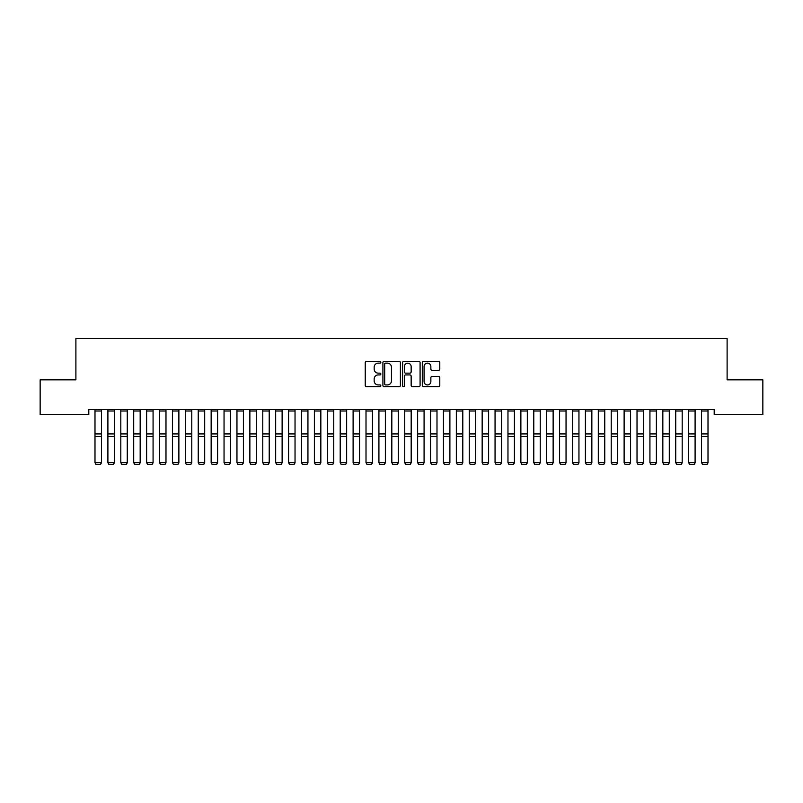 <?xml version="1.0" encoding="UTF-8"?>
<svg xmlns="http://www.w3.org/2000/svg" width="803" height="803" viewBox="0 0 803 803"><rect width="100%" height="100%" fill="white"/><g stroke="black" fill="none" stroke-linecap="round" stroke-linejoin="round"><path stroke-width="1.2" d="M380.853 362.253A0.883 0.883 0 0 0 379.97 361.36L366.509 361.36A1.265 1.265 0 0 0 365.235 362.635L365.235 385.43A1.265 1.265 0 0 0 366.509 386.695L379.97 386.695A0.883 0.883 0 0 0 380.853 385.811A0.883 0.883 0 0 0 379.97 384.928L378.223 384.928A4.055 4.055 0 0 1 374.168 380.873L374.168 378.976A4.055 4.055 0 0 1 378.223 374.921L379.97 374.921A0.883 0.883 0 0 0 380.853 374.027A0.883 0.883 0 0 0 379.97 373.144L378.223 373.144A4.055 4.055 0 0 1 374.168 369.089L374.168 367.192A4.055 4.055 0 0 1 378.223 363.137L379.97 363.137A0.883 0.883 0 0 0 380.853 362.253M438.518 370.293A1.265 1.265 0 0 0 439.783 369.029L439.783 362.635A1.265 1.265 0 0 0 438.518 361.36L423.572 361.36A1.265 1.265 0 0 0 422.308 362.635L422.308 385.43A1.265 1.265 0 0 0 423.572 386.695L438.518 386.695A1.265 1.265 0 0 0 439.783 385.43L439.783 377.701A1.265 1.265 0 0 0 438.518 376.436L432.124 376.436A1.265 1.265 0 0 0 430.86 377.701L430.86 381.535A3.393 3.393 0 0 1 427.467 384.928A3.393 3.393 0 0 1 424.084 381.535L424.084 366.529A3.393 3.393 0 0 1 427.467 363.137A3.393 3.393 0 0 1 430.86 366.529L430.86 369.029A1.265 1.265 0 0 0 432.124 370.293L438.518 370.293M714.198 409.52L88.802 409.52L88.802 414.679L40.15 414.679L40.15 379.839L75.894 379.839L75.894 338.545L727.106 338.545L727.106 379.839L762.85 379.839L762.85 414.679L714.198 414.679L714.198 409.52M400.396 362.635A1.265 1.265 0 0 0 399.121 361.36L384.175 361.36A1.265 1.265 0 0 0 382.911 362.635L382.911 385.43A1.265 1.265 0 0 0 384.175 386.695L399.121 386.695A1.265 1.265 0 0 0 400.396 385.43L400.396 362.635M403.879 361.36L418.825 361.36A1.265 1.265 0 0 1 420.089 362.635L420.089 385.43A1.265 1.265 0 0 1 418.825 386.695L412.421 386.695A1.265 1.265 0 0 1 411.156 385.43L411.156 376.185A1.265 1.265 0 0 0 409.891 374.921L405.645 374.921A1.265 1.265 0 0 0 404.381 376.185L404.381 385.811A0.883 0.883 0 0 1 403.497 386.695A0.883 0.883 0 0 1 402.604 385.811L402.604 362.635A1.265 1.265 0 0 1 403.879 361.36M385.57 363.137A0.883 0.883 0 0 0 384.687 364.02L384.687 384.035A0.883 0.883 0 0 0 385.57 384.928L387.407 384.928A4.055 4.055 0 0 0 391.462 380.873L391.462 367.192A4.055 4.055 0 0 0 387.407 363.137L385.57 363.137M411.156 366.59A3.393 3.393 0 0 0 407.773 363.197A3.393 3.393 0 0 0 404.381 366.59L404.381 371.879A1.265 1.265 0 0 0 405.645 373.144L409.891 373.144A1.265 1.265 0 0 0 411.156 371.879L411.156 366.59M101.449 411.006L94.995 411.006L94.995 409.55L101.449 409.55L101.449 462.849L100.485 464.455L95.969 464.365L100.485 464.455M95.969 464.455L94.995 462.628L101.449 462.628L100.485 464.365M94.995 411.006L94.995 462.628L95.969 464.365M114.357 411.006L107.903 411.006L107.903 409.55L114.357 409.55L114.357 462.849L113.384 464.455L108.867 464.365L113.384 464.455M108.867 464.455L107.903 462.628L114.357 462.628L113.384 464.365M107.903 411.006L107.903 462.628L108.867 464.365M127.265 411.006L120.811 411.006L120.811 409.55L127.265 409.55L127.265 462.849L126.292 464.455L121.775 464.365L126.292 464.455M121.775 464.455L120.811 462.628L127.265 462.628L126.292 464.365M120.811 411.006L120.811 462.628L121.775 464.365M140.164 411.006L133.71 411.006L133.71 409.55L140.164 409.55L140.164 462.849L139.2 464.455L134.683 464.365L139.2 464.455M134.683 464.455L133.71 462.628L140.164 462.628L139.2 464.365M133.71 411.006L133.71 462.628L134.683 464.365M153.072 411.006L146.618 411.006L146.618 409.55L153.072 409.55L153.072 462.849L152.108 464.455L147.591 464.365L152.108 464.455M147.591 464.455L146.618 462.628L153.072 462.628L152.108 464.365M146.618 411.006L146.618 462.628L147.591 464.365M165.98 411.006L159.526 411.006L159.526 409.55L165.98 409.55L165.98 462.849L165.006 464.455L160.49 464.365L165.006 464.455M160.49 464.455L159.526 462.628L165.98 462.628L165.006 464.365M159.526 411.006L159.526 462.628L160.49 464.365M178.878 411.006L172.434 411.006L172.434 409.55L178.878 409.55L178.878 462.849L177.915 464.455L173.398 464.365L177.915 464.455M173.398 464.455L172.434 462.628L178.878 462.628L177.915 464.365M172.434 411.006L172.434 462.628L173.398 464.365M191.787 411.006L185.332 411.006L185.332 409.55L191.787 409.55L191.787 462.849L190.823 464.455L186.306 464.365L190.823 464.455M186.306 464.455L185.332 462.628L191.787 462.628L190.823 464.365M185.332 411.006L185.332 462.628L186.306 464.365M204.695 411.006L198.241 411.006L198.241 409.55L204.695 409.55L204.695 462.849L203.721 464.455L199.204 464.365L203.721 464.455M199.204 464.455L198.241 462.628L204.695 462.628L203.721 464.365M198.241 411.006L198.241 462.628L199.204 464.365M217.603 411.006L211.149 411.006L211.149 409.55L217.603 409.55L217.603 462.849L216.629 464.455L212.112 464.365L216.629 464.455M212.112 464.455L211.149 462.628L217.603 462.628L216.629 464.365M211.149 411.006L211.149 462.628L212.112 464.365M230.501 411.006L224.047 411.006L224.047 409.55L230.501 409.55L230.501 462.849L229.538 464.455L225.021 464.365L229.538 464.455M225.021 464.455L224.047 462.628L230.501 462.628L229.538 464.365M224.047 411.006L224.047 462.628L225.021 464.365M243.409 411.006L236.955 411.006L236.955 409.55L243.409 409.55L243.409 462.849L242.446 464.455L237.929 464.365L242.446 464.455M237.929 464.455L236.955 462.628L243.409 462.628L242.446 464.365M236.955 411.006L236.955 462.628L237.929 464.365M256.318 411.006L249.863 411.006L249.863 409.55L256.318 409.55L256.318 462.849L255.344 464.455L250.827 464.365L255.344 464.455M250.827 464.455L249.863 462.628L256.318 462.628L255.344 464.365M249.863 411.006L249.863 462.628L250.827 464.365M269.216 411.006L262.772 411.006L262.772 409.55L269.216 409.55L269.216 462.849L268.252 464.455L263.735 464.365L268.252 464.455M263.735 464.455L262.772 462.628L269.216 462.628L268.252 464.365M262.772 411.006L262.772 462.628L263.735 464.365M282.124 411.006L275.67 411.006L275.67 409.55L282.124 409.55L282.124 462.849L281.16 464.455L276.644 464.365L281.16 464.455M276.644 464.455L275.67 462.628L282.124 462.628L281.16 464.365M275.67 411.006L275.67 462.628L276.644 464.365M295.032 411.006L288.578 411.006L288.578 409.55L295.032 409.55L295.032 462.849L294.059 464.455L289.542 464.365L294.059 464.455M289.542 464.455L288.578 462.628L295.032 462.628L294.059 464.365M288.578 411.006L288.578 462.628L289.542 464.365M307.94 411.006L301.486 411.006L301.486 409.55L307.94 409.55L307.94 462.849L306.967 464.455L302.45 464.365L306.967 464.455M302.45 464.455L301.486 462.628L307.94 462.628L306.967 464.365M301.486 411.006L301.486 462.628L302.45 464.365M320.839 411.006L314.385 411.006L314.385 409.55L320.839 409.55L320.839 462.849L319.875 464.455L315.358 464.365L319.875 464.455M315.358 464.455L314.385 462.628L320.839 462.628L319.875 464.365M314.385 411.006L314.385 462.628L315.358 464.365M333.747 411.006L327.293 411.006L327.293 409.55L333.747 409.55L333.747 462.849L332.783 464.455L328.266 464.365L332.783 464.455M328.266 464.455L327.293 462.628L333.747 462.628L332.783 464.365M327.293 411.006L327.293 462.628L328.266 464.365M346.655 411.006L340.201 411.006L340.201 409.55L346.655 409.55L346.655 462.849L345.681 464.455L341.165 464.365L345.681 464.455M341.165 464.455L340.201 462.628L346.655 462.628L345.681 464.365M340.201 411.006L340.201 462.628L341.165 464.365M359.553 411.006L353.109 411.006L353.109 409.55L359.553 409.55L359.553 462.849L358.59 464.455L354.073 464.365L358.59 464.455M354.073 464.455L353.109 462.628L359.553 462.628L358.59 464.365M353.109 411.006L353.109 462.628L354.073 464.365M372.462 411.006L366.007 411.006L366.007 409.55L372.462 409.55L372.462 462.849L371.498 464.455L366.981 464.365L371.498 464.455M366.981 464.455L366.007 462.628L372.462 462.628L371.498 464.365M366.007 411.006L366.007 462.628L366.981 464.365M385.37 411.006L378.916 411.006L378.916 409.55L385.37 409.55L385.37 462.849L384.396 464.455L379.879 464.365L384.396 464.455M379.879 464.455L378.916 462.628L385.37 462.628L384.396 464.365M378.916 411.006L378.916 462.628L379.879 464.365M398.278 411.006L391.824 411.006L391.824 409.55L398.278 409.55L398.278 462.849L397.304 464.455L392.787 464.365L397.304 464.455M392.787 464.455L391.824 462.628L398.278 462.628L397.304 464.365M391.824 411.006L391.824 462.628L392.787 464.365M411.176 411.006L404.722 411.006L404.722 409.55L411.176 409.55L411.176 462.849L410.213 464.455L405.696 464.365L410.213 464.455M405.696 464.455L404.722 462.628L411.176 462.628L410.213 464.365M404.722 411.006L404.722 462.628L405.696 464.365M424.084 411.006L417.63 411.006L417.63 409.55L424.084 409.55L424.084 462.849L423.121 464.455L418.604 464.365L423.121 464.455M418.604 464.455L417.63 462.628L424.084 462.628L423.121 464.365M417.63 411.006L417.63 462.628L418.604 464.365M436.993 411.006L430.538 411.006L430.538 409.55L436.993 409.55L436.993 462.849L436.019 464.455L431.502 464.365L436.019 464.455M431.502 464.455L430.538 462.628L436.993 462.628L436.019 464.365M430.538 411.006L430.538 462.628L431.502 464.365M449.891 411.006L443.447 411.006L443.447 409.55L449.891 409.55L449.891 462.849L448.927 464.455L444.41 464.365L448.927 464.455M444.41 464.455L443.447 462.628L449.891 462.628L448.927 464.365M443.447 411.006L443.447 462.628L444.41 464.365M462.799 411.006L456.345 411.006L456.345 409.55L462.799 409.55L462.799 462.849L461.835 464.455L457.319 464.365L461.835 464.455M457.319 464.455L456.345 462.628L462.799 462.628L461.835 464.365M456.345 411.006L456.345 462.628L457.319 464.365M475.707 411.006L469.253 411.006L469.253 409.55L475.707 409.55L475.707 462.849L474.734 464.455L470.217 464.365L474.734 464.455M470.217 464.455L469.253 462.628L475.707 462.628L474.734 464.365M469.253 411.006L469.253 462.628L470.217 464.365M488.615 411.006L482.161 411.006L482.161 409.55L488.615 409.55L488.615 462.849L487.642 464.455L483.125 464.365L487.642 464.455M483.125 464.455L482.161 462.628L488.615 462.628L487.642 464.365M482.161 411.006L482.161 462.628L483.125 464.365M501.514 411.006L495.06 411.006L495.06 409.55L501.514 409.55L501.514 462.849L500.55 464.455L496.033 464.365L500.55 464.455M496.033 464.455L495.06 462.628L501.514 462.628L500.55 464.365M495.06 411.006L495.06 462.628L496.033 464.365M514.422 411.006L507.968 411.006L507.968 409.55L514.422 409.55L514.422 462.849L513.458 464.455L508.941 464.365L513.458 464.455M508.941 464.455L507.968 462.628L514.422 462.628L513.458 464.365M507.968 411.006L507.968 462.628L508.941 464.365M527.33 411.006L520.876 411.006L520.876 409.55L527.33 409.55L527.33 462.849L526.356 464.455L521.84 464.365L526.356 464.455M521.84 464.455L520.876 462.628L527.33 462.628L526.356 464.365M520.876 411.006L520.876 462.628L521.84 464.365M540.228 411.006L533.784 411.006L533.784 409.55L540.228 409.55L540.228 462.849L539.265 464.455L534.748 464.365L539.265 464.455M534.748 464.455L533.784 462.628L540.228 462.628L539.265 464.365M533.784 411.006L533.784 462.628L534.748 464.365M553.137 411.006L546.682 411.006L546.682 409.55L553.137 409.55L553.137 462.849L552.173 464.455L547.656 464.365L552.173 464.455M547.656 464.455L546.682 462.628L553.137 462.628L552.173 464.365M546.682 411.006L546.682 462.628L547.656 464.365M566.045 411.006L559.591 411.006L559.591 409.55L566.045 409.55L566.045 462.849L565.071 464.455L560.554 464.365L565.071 464.455M560.554 464.455L559.591 462.628L566.045 462.628L565.071 464.365M559.591 411.006L559.591 462.628L560.554 464.365M578.953 411.006L572.499 411.006L572.499 409.55L578.953 409.55L578.953 462.849L577.979 464.455L573.462 464.365L577.979 464.455M573.462 464.455L572.499 462.628L578.953 462.628L577.979 464.365M572.499 411.006L572.499 462.628L573.462 464.365M591.851 411.006L585.397 411.006L585.397 409.55L591.851 409.55L591.851 462.849L590.888 464.455L586.371 464.365L590.888 464.455M586.371 464.455L585.397 462.628L591.851 462.628L590.888 464.365M585.397 411.006L585.397 462.628L586.371 464.365M604.759 411.006L598.305 411.006L598.305 409.55L604.759 409.55L604.759 462.849L603.796 464.455L599.279 464.365L603.796 464.455M599.279 464.455L598.305 462.628L604.759 462.628L603.796 464.365M598.305 411.006L598.305 462.628L599.279 464.365M617.668 411.006L611.213 411.006L611.213 409.55L617.668 409.55L617.668 462.849L616.694 464.455L612.177 464.365L616.694 464.455M612.177 464.455L611.213 462.628L617.668 462.628L616.694 464.365M611.213 411.006L611.213 462.628L612.177 464.365M630.566 411.006L624.122 411.006L624.122 409.55L630.566 409.55L630.566 462.849L629.602 464.455L625.085 464.365L629.602 464.455M625.085 464.455L624.122 462.628L630.566 462.628L629.602 464.365M624.122 411.006L624.122 462.628L625.085 464.365M643.474 411.006L637.02 411.006L637.02 409.55L643.474 409.55L643.474 462.849L642.51 464.455L637.994 464.365L642.51 464.455M637.994 464.455L637.02 462.628L643.474 462.628L642.51 464.365M637.02 411.006L637.02 462.628L637.994 464.365M656.382 411.006L649.928 411.006L649.928 409.55L656.382 409.55L656.382 462.849L655.409 464.455L650.892 464.365L655.409 464.455M650.892 464.455L649.928 462.628L656.382 462.628L655.409 464.365M649.928 411.006L649.928 462.628L650.892 464.365M669.29 411.006L662.836 411.006L662.836 409.55L669.29 409.55L669.29 462.849L668.317 464.455L663.8 464.365L668.317 464.455M663.8 464.455L662.836 462.628L669.29 462.628L668.317 464.365M662.836 411.006L662.836 462.628L663.8 464.365M682.189 411.006L675.735 411.006L675.735 409.55L682.189 409.55L682.189 462.849L681.225 464.455L676.708 464.365L681.225 464.455M676.708 464.455L675.735 462.628L682.189 462.628L681.225 464.365M675.735 411.006L675.735 462.628L676.708 464.365M695.097 411.006L688.643 411.006L688.643 409.55L695.097 409.55L695.097 462.849L694.133 464.455L689.616 464.365L694.133 464.455M689.616 464.455L688.643 462.628L695.097 462.628L694.133 464.365M688.643 411.006L688.643 462.628L689.616 464.365M708.005 411.006L701.551 411.006L701.551 409.55L708.005 409.55L708.005 462.849L707.031 464.455L702.515 464.365L707.031 464.455M702.515 464.455L701.551 462.628L708.005 462.628L707.031 464.365M701.551 411.006L701.551 462.628L702.515 464.365M101.449 433.921L94.995 433.921M101.449 436.451L94.995 436.451M114.357 433.921L107.903 433.921M114.357 436.451L107.903 436.451M127.265 433.921L120.811 433.921M127.265 436.451L120.811 436.451M140.164 433.921L133.71 433.921M140.164 436.451L133.71 436.451M153.072 433.921L146.618 433.921M153.072 436.451L146.618 436.451M165.98 433.921L159.526 433.921M165.98 436.451L159.526 436.451M178.878 433.921L172.434 433.921M178.878 436.451L172.434 436.451M191.787 433.921L185.332 433.921M191.787 436.451L185.332 436.451M204.695 433.921L198.241 433.921M204.695 436.451L198.241 436.451M217.603 433.921L211.149 433.921M217.603 436.451L211.149 436.451M230.501 433.921L224.047 433.921M230.501 436.451L224.047 436.451M243.409 433.921L236.955 433.921M243.409 436.451L236.955 436.451M256.318 433.921L249.863 433.921M256.318 436.451L249.863 436.451M269.216 433.921L262.772 433.921M269.216 436.451L262.772 436.451M282.124 433.921L275.67 433.921M282.124 436.451L275.67 436.451M295.032 433.921L288.578 433.921M295.032 436.451L288.578 436.451M307.94 433.921L301.486 433.921M307.94 436.451L301.486 436.451M320.839 433.921L314.385 433.921M320.839 436.451L314.385 436.451M333.747 433.921L327.293 433.921M333.747 436.451L327.293 436.451M346.655 433.921L340.201 433.921M346.655 436.451L340.201 436.451M359.553 433.921L353.109 433.921M359.553 436.451L353.109 436.451M372.462 433.921L366.007 433.921M372.462 436.451L366.007 436.451M385.37 433.921L378.916 433.921M385.37 436.451L378.916 436.451M398.278 433.921L391.824 433.921M398.278 436.451L391.824 436.451M411.176 433.921L404.722 433.921M411.176 436.451L404.722 436.451M424.084 433.921L417.63 433.921M424.084 436.451L417.63 436.451M436.993 433.921L430.538 433.921M436.993 436.451L430.538 436.451M449.891 433.921L443.447 433.921M449.891 436.451L443.447 436.451M462.799 433.921L456.345 433.921M462.799 436.451L456.345 436.451M475.707 433.921L469.253 433.921M475.707 436.451L469.253 436.451M488.615 433.921L482.161 433.921M488.615 436.451L482.161 436.451M501.514 433.921L495.06 433.921M501.514 436.451L495.06 436.451M514.422 433.921L507.968 433.921M514.422 436.451L507.968 436.451M527.33 433.921L520.876 433.921M527.33 436.451L520.876 436.451M540.228 433.921L533.784 433.921M540.228 436.451L533.784 436.451M553.137 433.921L546.682 433.921M553.137 436.451L546.682 436.451M566.045 433.921L559.591 433.921M566.045 436.451L559.591 436.451M578.953 433.921L572.499 433.921M578.953 436.451L572.499 436.451M591.851 433.921L585.397 433.921M591.851 436.451L585.397 436.451M604.759 433.921L598.305 433.921M604.759 436.451L598.305 436.451M617.668 433.921L611.213 433.921M617.668 436.451L611.213 436.451M630.566 433.921L624.122 433.921M630.566 436.451L624.122 436.451M643.474 433.921L637.02 433.921M643.474 436.451L637.02 436.451M656.382 433.921L649.928 433.921M656.382 436.451L649.928 436.451M669.29 433.921L662.836 433.921M669.29 436.451L662.836 436.451M682.189 433.921L675.735 433.921M682.189 436.451L675.735 436.451M695.097 433.921L688.643 433.921M695.097 436.451L688.643 436.451M708.005 433.921L701.551 433.921M708.005 436.451L701.551 436.451"/></g></svg>
